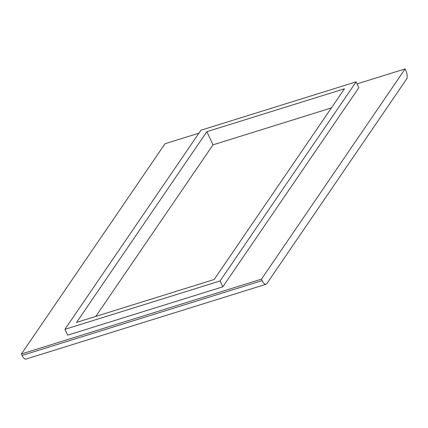 <?xml version="1.0" encoding="UTF-8"?>
<svg xmlns="http://www.w3.org/2000/svg" width="428" height="428" viewBox="0 0 428 428"><rect width="100%" height="100%" fill="white"/><g stroke="black" fill="none" stroke-linecap="round" stroke-linejoin="round"><path stroke-width="0.64" d="M206.863 131.669L76.564 322.402L214.166 279.516L344.465 88.783L206.863 131.669L213.005 144.841L95.802 316.404M213.005 144.841L331.374 107.947M405.091 68.919L405.771 70.385A6.736 2.782 -107.3 0 1 406.6 79.025L266.788 283.678A6.736 2.782 -107.3 0 1 266.066 284.256A6.736 2.782 -107.3 0 1 262.161 280.613L261.476 279.147L405.091 68.919L357.048 83.893M261.476 279.147L21.4 353.972L22.085 355.433A6.736 2.782 72.7 0 0 25.99 359.081L266.066 284.256M21.4 353.972L165.015 143.744L198.918 133.178M64.928 329.314L220.099 280.955L356.101 81.866L200.93 130.23L64.928 329.314L67.656 335.172L222.828 286.808L220.099 280.955M222.828 286.808L358.835 87.719L356.101 81.866M262.161 280.613L22.085 355.433"/></g></svg>

